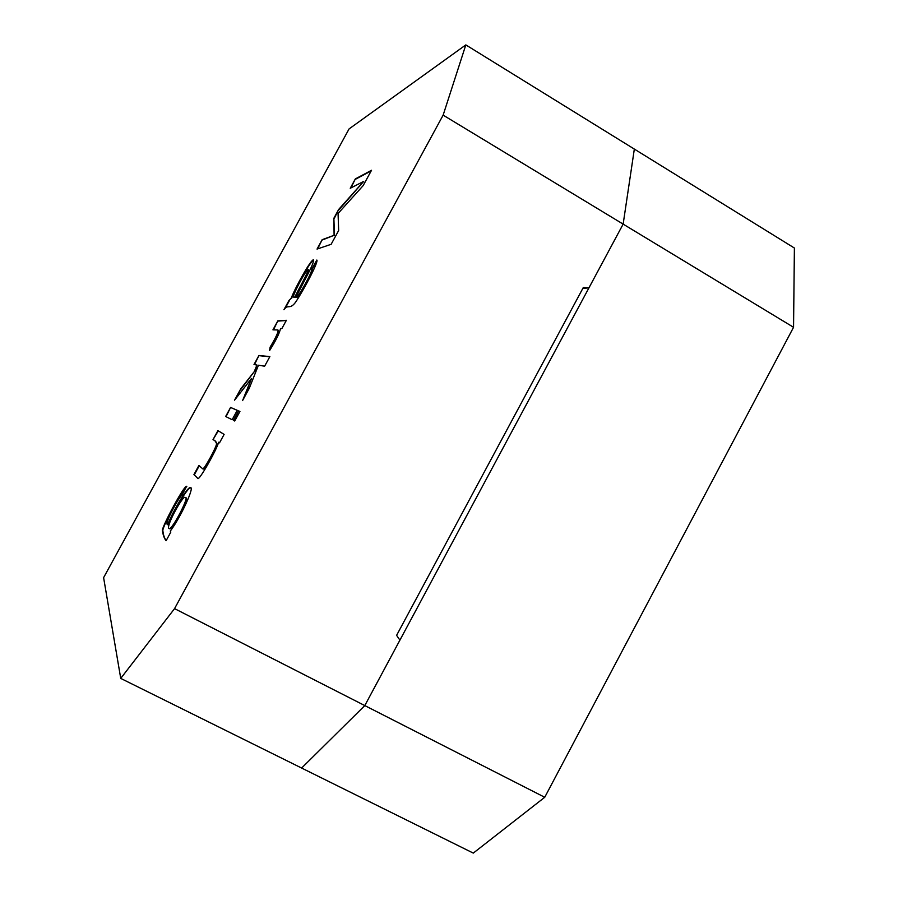 <?xml version="1.0" encoding="UTF-8"?>
<svg xmlns="http://www.w3.org/2000/svg" width="898" height="898" viewBox="0 0 898 898"><rect width="100%" height="100%" fill="white"/><g stroke="black" fill="none" stroke-linecap="round" stroke-linejoin="round"><path stroke-width="1.35" d="M103.607 577.65L349.075 128.919L465.826 44.9L443.141 115.135L174.56 608.631L120.736 678.405L103.607 577.65M465.826 44.9L634.336 149.079L623.145 224.118L588.942 287.854L583.285 287.562L396.602 635.357L399.913 640.128L364.801 705.581L301.627 768.048L120.736 678.405M582.836 288.404L588.942 287.854M212.983 439.683L217.933 430.613L224.118 434.408L219.505 442.849L218.629 442.254C216.025 451.312 198.458 481.923 197.751 478.353L193.934 474.571L198.929 465.433L202.6 468.734C203.498 471.068 216.867 446.429 216.553 443.657C215.711 441.389 214.521 440.065 212.983 439.683L218.304 430.838M233.39 420.354L238.565 410.869L239.946 411.452L234.726 421.016L233.39 420.354M272.936 329.858L277.852 320.855L286.395 320.283L281.837 328.623L280.513 328.657C279.401 333.495 275.753 340.791 269.58 350.568L270.141 347.122C276.393 336.671 278.93 330.947 277.774 329.959L272.936 329.858M350.231 188.277L355.35 178.904L371.525 170.283L363.129 185.662L338.063 213.477L338.658 230.528L331.126 244.312L317.039 249.083L322.169 239.676L334.09 235.298L333.865 218.259L338.669 209.459L363.679 181.407L350.231 188.277M288.999 300.448L291.143 298.304C295.655 286.709 311.303 258.557 313.615 259.825C313.716 261.846 311.763 266.672 307.778 274.305L296.026 296.969C296.912 300.336 313.683 269.647 311.651 269.209L316.848 260.027C318.723 261.789 303.894 289.728 295.565 302.233C289.616 310.237 288.101 303.636 283.925 309.731L288.999 300.448L291.143 298.304M253.999 364.554L258.95 355.473L269.871 356.607L264.641 366.182L258.444 365.239L249.296 388.25L242.572 400.587L251.496 378.473L234.558 400.171L240.709 388.901L254.257 371.626L256.929 365.003L253.999 364.554M225.645 416.492L230.584 407.434L237.263 410.307L232.133 419.725L225.645 416.492M166.096 540.742C164.222 538.385 162.987 534.927 162.392 530.381C162.055 526.632 183.787 485.526 186.649 486.278L181.823 495.269C179.342 497.615 175.548 503.89 170.44 514.105C167.14 521.042 166.209 524.555 167.657 524.645C174.784 507.134 189.063 484.965 190.354 487.85C195.169 485.425 180.947 517.125 170.283 531.111L170.822 532.087L166.096 540.742M443.141 115.135L623.145 224.118L364.801 705.581L301.627 768.048L473.28 853.1L544.738 797.278L174.56 608.631M350.916 187.929L355.35 178.904M355.72 179.129L371.188 170.901M317.645 248.881L322.169 239.676M322.55 239.901L334.09 235.298M334.483 235.523L333.865 218.259M334.247 218.472L338.669 209.459M339.04 209.683L363.679 181.407M291.524 298.518C295.88 287.382 310.427 260.936 313.716 259.993M311.651 269.209L312.033 269.434C314.064 269.871 297.305 300.549 296.419 297.182L296.026 296.969M312.033 269.434L316.949 260.757M305.421 272.633C300.359 280.232 291.771 297.665 293.635 297.081L294.881 297.07C297.418 291.244 309.092 270.814 308.137 269.602L305.421 272.633M293.994 297.272L294.881 297.07M295.274 297.283C297.799 291.457 309.484 271.028 308.519 269.827M285.25 308.216L289.381 300.662M273.441 329.847L277.852 320.855M278.234 321.069L286.249 320.541M270.163 349.659L270.141 347.122M270.534 347.335C276.786 336.896 279.323 331.171 278.156 330.172L277.796 329.981M254.46 364.622L258.95 355.473M259.331 355.687L269.77 356.775M244.436 397.174L251.496 378.473M236.208 398.05L240.709 388.901M241.091 389.103L254.257 371.626M254.65 371.839L256.929 365.003M233.806 420.556L238.565 410.869M238.969 411.082L239.923 411.497M226.038 416.694L230.584 407.434M230.966 407.647L237.252 410.341M219.527 442.815L218.629 442.254M197.74 478.353L193.934 474.571M194.327 474.773L199.255 465.748M202.566 468.734L202.993 468.947C203.902 471.282 217.271 446.643 216.946 443.87C216.104 441.603 214.903 440.267 213.365 439.885M166.242 540.461C164.39 538.284 163.256 534.894 162.83 530.291C162.92 525.992 183.271 487.524 186.806 486.469M190.601 488.041C189.04 485.784 174.953 507.808 168.049 524.847L167.657 524.645M169.307 528.585L169.632 528.776C172.697 530.089 190.017 496.37 185.886 497.93L185.527 497.66M185.493 497.728L185.134 497.447C183.338 494.36 164.626 528.305 169.239 528.574C172.293 529.876 189.624 496.156 185.493 497.728M793.551 327.287L794.393 248.039L634.336 149.079L623.145 224.118L793.551 327.287L544.738 797.278"/></g></svg>
